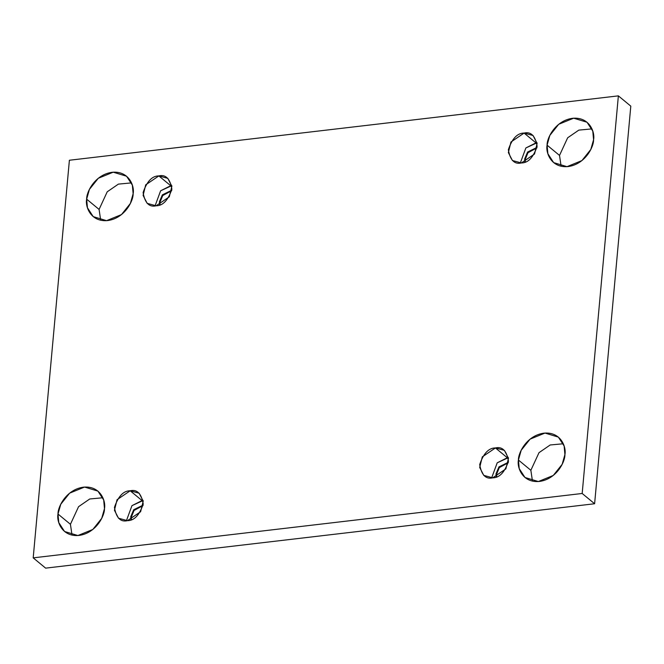 <?xml version="1.0" encoding="UTF-8"?>
<svg xmlns="http://www.w3.org/2000/svg" width="664" height="664" viewBox="0 0 664 664"><rect width="100%" height="100%" fill="white"/><g stroke="black" fill="none" stroke-linecap="round" stroke-linejoin="round"><path stroke-width="1" d="M532.462 481.109L530.86 470.295L518.426 460.027L519.223 468.618L524.992 477.491L538.346 481.533L553.27 475.457L562.159 464.327L564.915 454.574C565.205 461.521 556.714 479.084 539.475 481.433C522.302 483.118 516.858 467.19 518.426 460.027C518.136 453.072 526.635 435.518 543.866 433.169C561.047 431.476 566.492 447.403 564.915 454.574L564.126 445.984L558.349 437.111L545.003 433.061L530.079 439.145L521.19 450.267L518.426 460.027L530.86 470.295L532.462 481.109M72.027 535.109L70.425 524.294L57.992 514.027L58.789 522.618L64.557 531.49L77.904 535.533L92.835 529.457L101.725 518.327L104.48 508.574C104.771 515.521 96.272 533.084 79.041 535.433C61.868 537.118 56.415 521.19 57.992 514.027C57.702 507.08 66.201 489.517 83.432 487.168C100.604 485.475 106.057 501.403 104.48 508.574L103.684 499.984L97.915 491.111L84.569 487.061L69.645 493.144L60.756 504.266L57.992 514.027L70.425 524.294L72.027 535.109M561.121 166.241L559.52 155.426L547.086 145.159L547.883 153.749L553.651 162.622L566.998 166.664L581.921 160.58L590.811 149.458L593.574 139.706C593.865 146.653 585.366 164.215 568.135 166.564C550.962 168.249 545.509 152.322 547.086 145.159C546.796 138.203 555.295 120.64 572.526 118.3C589.698 116.607 595.151 132.534 593.574 139.706L592.778 131.107L587.009 122.234L573.663 118.192L558.731 124.276L549.842 135.398L547.086 145.159L559.52 155.426L561.121 166.241M100.687 220.24L99.085 209.426L86.652 199.158L87.44 207.749L93.209 216.622L106.564 220.664L121.487 214.58L130.376 203.458L133.14 193.705C133.431 200.653 124.932 218.215 107.701 220.564C90.52 222.249 85.075 206.321 86.652 199.158C86.361 192.203 94.852 174.64 112.092 172.3C129.264 170.607 134.709 186.534 133.14 193.705L132.343 185.107L126.575 176.234L113.22 172.192L98.297 178.276L89.408 189.398L86.652 199.158L99.085 209.426L100.687 220.24M156.123 205.79L169.27 196.851L171.868 186.285L167.809 178.35L158.845 175.91L170.714 185.712L171.785 185.63L160.622 190.792L155.061 205.873L160.622 190.792L170.714 185.712L158.845 175.91C165.726 174.258 170.067 178.682 171.876 189.157C168.1 200.296 162.854 205.84 156.123 205.79C149.251 207.434 144.901 203.018 143.1 192.535C146.868 181.397 152.122 175.86 158.845 175.91L145.707 184.841L143.109 195.407L147.159 203.35L156.123 205.79M160.032 204.786L159.958 202.288L159.393 201.823L159.592 204.96L159.393 201.823L159.958 202.288L160.032 204.786M521.373 162.954L534.52 154.015L537.118 143.449L533.059 135.514L524.095 133.074L535.964 142.876L537.035 142.793L525.871 147.956L520.31 163.037L525.871 147.956L535.964 142.876L524.095 133.074C530.976 131.422 535.317 135.846 537.126 146.321C533.35 157.459 528.104 163.004 521.373 162.954C514.5 164.597 510.151 160.182 508.35 149.699C512.118 138.56 517.372 133.024 524.095 133.074L510.956 142.005L508.358 152.571L512.409 160.514L521.373 162.954M525.282 161.95L525.207 159.451L524.643 158.987L524.842 162.116L524.643 158.987L525.207 159.451L525.282 161.95M492.721 477.823L505.86 468.892L508.458 458.318L504.408 450.383L495.444 447.943L507.304 457.745L508.375 457.662L497.211 462.825L491.651 477.906L497.211 462.825L507.304 457.745L495.444 447.943C502.316 446.299 506.665 450.715 508.466 461.198C504.698 472.328 499.444 477.873 492.721 477.823C485.841 479.466 481.5 475.05 479.69 464.568C483.467 453.429 488.712 447.893 495.444 447.943L482.296 456.874L479.699 467.439L483.757 475.382L492.721 477.823M496.622 476.818L496.556 474.32L495.991 473.855L496.182 476.993L495.991 473.855L496.556 474.32L496.622 476.818M127.471 520.659L140.61 511.728L143.208 501.162L139.158 493.219L130.194 490.779L142.063 500.581L143.125 500.498L131.962 505.661L126.401 520.742L131.962 505.661L142.063 500.581L130.194 490.779C137.066 489.136 141.415 493.551 143.216 504.034C139.448 515.164 134.194 520.709 127.471 520.659C120.591 522.302 116.25 517.887 114.44 507.404C118.217 496.274 123.462 490.729 130.194 490.779L117.047 499.71L114.449 510.276L118.507 518.219L127.471 520.659M131.372 519.655L131.306 517.156L130.742 516.692L130.933 519.829L130.742 516.692L131.306 517.156L131.372 519.655M69.388 160.248L618.367 95.865L630.8 106.14L618.367 95.865L582.179 493.476L33.2 557.86L69.388 160.248L33.2 557.86L45.633 568.135L33.2 557.86L582.179 493.476L594.612 503.752L582.179 493.476L618.367 95.865L69.388 160.248M45.633 568.135L594.612 503.752L630.8 106.14L594.612 503.752L45.633 568.135M563.313 443.759L550.182 444.98L539.002 452.674L530.86 470.295L539.002 452.674L550.182 444.98L563.313 443.759M102.879 497.759L89.748 498.979L78.568 506.673L70.425 524.294L78.568 506.673L89.748 498.979L102.879 497.759M591.973 128.891L578.834 130.111L567.654 137.805L559.52 155.426L567.654 137.805L578.834 130.111L591.973 128.891M131.538 182.89L118.4 184.111L107.219 191.805L99.085 209.426L107.219 191.805L118.4 184.111L131.538 182.89M171.661 190.717L162.738 195.556L159.958 202.288L162.738 195.556L171.661 190.717M536.902 147.881L527.988 152.72L525.207 159.451L527.988 152.72L536.902 147.881M508.25 462.75L499.328 467.597L496.556 474.32L499.328 467.597L508.25 462.75M143.001 505.586L134.078 510.433L131.306 517.156L134.078 510.433L143.001 505.586M143.084 505.121L133.705 509.728L130.742 516.692L133.705 509.728L143.084 505.121M508.334 462.285L498.954 466.892L495.991 473.855L498.954 466.892L508.334 462.285M536.985 147.416L527.614 152.023L524.643 158.987L527.614 152.023L536.985 147.416M171.735 190.253L162.365 194.859L159.393 201.823L162.365 194.859L171.735 190.253"/></g></svg>
